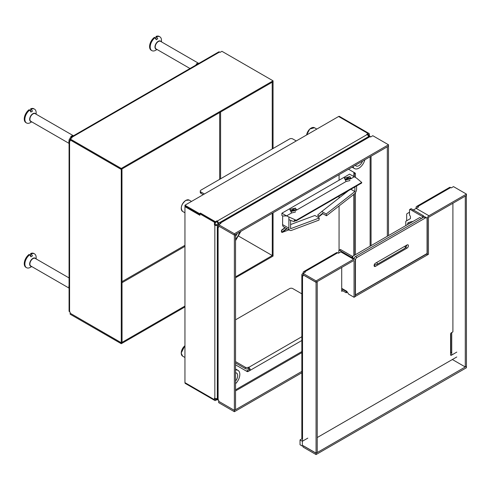 <?xml version="1.0" encoding="UTF-8"?>
<svg xmlns="http://www.w3.org/2000/svg" width="491" height="491" viewBox="0 0 491 491"><rect width="100%" height="100%" fill="white"/><g stroke="black" fill="none" stroke-linecap="round" stroke-linejoin="round"><path stroke-width="0.74" d="M451.235 360.167L452.401 359.541M466.45 366.39L466.45 367.741L316.063 454.568L303.107 447.08L303.107 445.736L316.063 453.218L466.37 366.347M347.333 292.163L346.229 292.802L341.711 290.193M426.949 253.571L427.182 255.05L355.22 296.466M341.497 251.49L354.741 259.138A2.314 1.332 120 0 1 355.22 260.199L355.22 296.601L354.048 297.276L348.604 294.127L346.744 291.261L341.711 288.352M412.894 210.271L418.504 207.03L417.724 206.582A2.314 1.332 -120 0 0 416.564 206.472L449.529 187.439A2.314 1.332 60 0 1 450.689 187.55L451.272 187.887L453.488 186.611L466.45 194.092L466.45 195.436L428.931 217.102A0.663 0.381 -60 0 0 428.465 217.906L428.465 254.313L427.182 254.915M427.182 253.706L355.22 295.116M346.658 291.206L346.229 291.451L341.711 288.849M354.741 259.138A2.314 1.332 120 0 0 353.581 259.254L316.063 280.913L303.107 273.432L305.322 272.149L304.739 271.811A2.314 1.332 -120 0 0 303.585 271.701A2.314 1.332 -120 0 0 303.107 272.757L303.107 273.432L302.524 273.769A2.314 1.332 0 0 0 301.842 274.715A2.314 1.332 0 0 0 302.524 275.66L302.524 441.176M416.564 206.472A2.314 1.332 -120 0 0 416.086 207.527L416.086 208.423M409.512 212.222L407.125 213.603A2.203 1.27 -120 0 0 406.671 214.61L406.671 220.784M466.45 194.092L428.931 215.752A2.314 1.332 120 0 0 427.299 218.581L427.023 218.427M427.299 254.982L427.299 218.581M466.45 195.528L465.284 196.204L465.284 366.98L466.45 366.304L466.37 195.486M465.284 366.98L452.358 359.516M346.229 292.802L346.229 291.451M303.585 271.701L336.55 252.669A2.314 1.332 60 0 1 337.704 252.779L338.483 253.233L340.815 251.883C341.748 251.349 341.748 251.349 340.815 251.883C341.748 251.349 341.748 251.349 340.815 251.883L353.581 259.254M353.581 260.604A0.663 0.381 -60 0 1 354.048 260.868L353.581 260.604L316.063 282.264L303.107 274.782L303.107 273.432M354.048 297.276L354.048 260.868M316.063 280.913L316.063 282.264M303.143 445.668L316.063 453.125L316.063 282.356L303.107 274.868L303.107 275.991L302.524 275.66M316.063 282.356L317.235 281.681L317.235 452.457L316.063 453.125M316.063 454.568L316.063 453.218M355.337 296.533L355.337 295.183M341.711 267.454L341.711 291.366L342.724 290.782M450.572 352.998L451.738 352.329M302.524 438.475L300.032 439.918L302.364 441.262L302.364 446.116L300.032 444.766L300.032 439.918M317.235 437.536L456.796 356.957M307.814 438.119L302.364 441.262M456.796 352.102L451.352 355.251A1.099 0.638 -60 0 1 450.799 355.3A1.099 0.638 -60 0 1 450.572 354.797L450.572 334.125A1.099 0.638 -60 0 1 451.352 332.775L452.905 331.879L452.905 203.256M426.605 217.801A2.203 1.27 120 0 0 425.507 217.906L357.006 257.456A2.203 1.27 120 0 0 355.453 260.15L355.453 294.846L427.066 253.503L427.066 218.808A2.203 1.27 120 0 0 426.605 217.801L425.053 216.899A2.203 1.27 -60 0 0 423.948 217.01L355.453 256.56A2.203 1.27 -60 0 0 353.962 258.689M406.419 246.267A1.927 1.111 120 0 0 406.849 245.083M374.682 265.005L374.105 265.336M375.455 266.355L407.057 248.108A1.927 1.111 -60 0 0 408.316 246.408A1.927 1.111 -60 0 0 408.021 244.868A1.927 1.111 -60 0 0 407.057 244.96L375.455 263.207A1.927 1.111 -60 0 0 374.093 265.57A1.927 1.111 -60 0 0 374.492 266.447A1.927 1.111 -60 0 0 375.455 266.355L374.093 265.57M338.833 253.031L338.833 250.784A1.099 0.638 -120 0 1 339.06 250.281L340.226 249.606A1.099 0.638 60 0 1 340.779 249.661L352.808 256.603L352.808 258.02M351.642 257.352L339.612 250.33A1.099 0.638 -120 0 0 339.06 250.281L339.072 205.95M353.403 258.37L354.011 258.512M421.456 218.446L419.823 217.507L352.452 256.4M409.74 209.473L410.906 208.798A1.099 0.638 60 0 1 411.458 208.853L423.488 215.795L422.315 216.47L410.292 209.528A1.099 0.638 -120 0 0 409.74 209.473A1.099 0.638 -120 0 0 409.512 209.976L409.512 214.598A1.099 0.638 -120 0 0 409.844 215.524L410.114 215.899A1.099 0.638 60 0 1 410.445 216.826L410.445 218.231A1.099 0.638 60 0 1 410.218 218.734L406.002 221.171A1.099 0.638 -120 0 0 405.775 221.674L405.775 225.615M422.315 216.47L422.315 217.955M407.72 224.491A1.927 1.111 60 0 1 407.996 222.883A1.927 1.111 60 0 1 408.058 222.853A51.856 29.939 60 0 1 413.005 221.441M423.488 215.795L423.488 217.28M408.893 222.509A1.927 1.111 -120 0 0 408.893 223.816M351.642 257.278L352.808 256.603M121.271 169.352L121.271 168.45L273.057 80.819L273.057 81.721L121.271 169.352L70.158 139.837L70.158 138.284A1.761 1.019 -120 0 1 70.52 137.48A1.761 1.019 -120 0 1 71.398 137.566L71.968 137.891L69.587 139.266A1.761 1.019 0 0 0 69.071 139.99A1.761 1.019 0 0 0 69.587 140.708L70.158 141.034L70.231 139.886M272.204 82.212L272.278 148.951M272.278 213.217L272.278 255.547L238.27 235.913M272.278 82.255L272.984 81.764M272.278 255.547L273.057 255.099L273.057 212.769M273.057 148.503L273.057 81.807M70.52 137.48L218.679 51.942A1.761 1.019 60 0 1 219.563 52.028L220.128 52.353L221.944 51.309L273.057 80.819M70.158 138.941L121.271 168.45M121.971 168.947L122.05 342.282L121.271 342.73L121.271 169.444L70.158 139.929M122.05 168.99L121.271 169.444M69.071 139.99L69.071 311.067A1.761 1.019 180 0 0 69.587 311.785L70.158 312.116L70.158 313.221L121.271 342.73M70.231 313.264L121.271 342.822L184.947 306.059M235.545 276.85L272.984 255.142M273.057 255.191L273.057 256.087L235.545 277.746M184.947 306.961L121.271 343.718L70.158 314.209L70.158 313.313M121.271 342.822L121.271 343.718M69.071 143.397L30.81 121.308A4.401 2.541 -60 0 1 29.902 119.295A4.401 2.541 -60 0 1 31.823 114.863A4.401 2.541 -60 0 1 35.217 113.685L73.472 135.774M30.681 111.684L30.681 108.793A7.979 4.609 -60 0 1 33.891 108.787L34.511 109.149A7.979 4.609 120 0 1 36.168 112.801L36.168 114.231M34.511 109.149A7.979 4.609 120 0 0 31.301 109.155L32.467 111.193A6.328 3.652 -60 0 0 30.915 112.095L29.742 110.052A7.979 4.609 120 0 0 24.881 119.319A7.979 4.609 120 0 0 26.532 122.971A7.979 4.609 120 0 0 29.742 122.965L30.915 122.271A6.328 3.652 -60 0 0 31.688 121.903L31.762 121.86M30.681 108.793L31.301 109.155M29.742 110.052L29.122 109.696A7.979 4.609 -60 0 0 24.55 116.717A7.979 4.609 -60 0 0 25.913 122.609L26.532 122.971M69.071 140.53A4.401 2.541 120 0 0 68.9 141.807A4.401 2.541 120 0 0 69.071 142.893M71.398 136.971L71.348 136.879A4.401 2.541 120 0 0 70.986 137.21M70.158 138.192A4.401 2.541 120 0 0 69.513 139.315M71.348 136.879L70.802 136.566A4.401 2.541 120 0 1 72.128 135.804L72.723 136.203M73.036 136.025A4.401 2.541 120 0 0 72.674 136.117M72.128 135.804L72.128 136.547M189.986 68.501L156.132 48.959A4.401 2.541 -60 0 1 155.224 46.94A4.401 2.541 -60 0 1 157.145 42.508A4.401 2.541 -60 0 1 160.539 41.33L198.794 63.419M156.003 39.329L156.003 36.444A7.979 4.609 -60 0 1 159.213 36.432L159.833 36.794A7.979 4.609 120 0 1 161.49 40.446L161.49 41.882M159.833 36.794A7.979 4.609 120 0 0 156.623 36.8L157.789 38.838A6.328 3.652 -60 0 0 156.236 39.74L155.064 37.703A7.979 4.609 120 0 0 150.203 46.964A7.979 4.609 120 0 0 151.854 50.616A7.979 4.609 120 0 0 155.064 50.61L156.236 49.916A6.328 3.652 -60 0 0 157.01 49.548L157.083 49.505M156.003 36.444L156.623 36.8M155.064 37.703L154.444 37.341A7.979 4.609 -60 0 0 149.872 44.362A7.979 4.609 -60 0 0 151.234 50.26L151.854 50.616M196.719 64.616L196.67 64.53A4.401 2.541 120 0 0 196.308 64.855M196.67 64.53L196.124 64.211A4.401 2.541 120 0 1 197.45 63.449L198.045 63.855M198.358 63.67A4.401 2.541 120 0 0 197.996 63.762M197.45 63.449L197.45 64.198M69.071 288.107L30.81 266.018A4.401 2.541 -60 0 1 29.902 264.005A4.401 2.541 -60 0 1 31.823 259.573A4.401 2.541 -60 0 1 35.217 258.395L69.071 277.937M30.681 256.394L30.681 253.503A7.979 4.609 -60 0 1 33.891 253.497L34.511 253.859A7.979 4.609 120 0 1 36.168 257.511L36.168 258.941M34.511 253.859A7.979 4.609 120 0 0 31.301 253.865L32.467 255.903A6.328 3.652 -60 0 0 30.915 256.805L29.742 254.761A7.979 4.609 120 0 0 24.881 264.029A7.979 4.609 120 0 0 26.532 267.681A7.979 4.609 120 0 0 29.742 267.675L30.915 266.981A6.328 3.652 -60 0 0 31.688 266.613L31.762 266.57M30.681 253.503L31.301 253.865M29.742 254.761L29.122 254.406A7.979 4.609 -60 0 0 24.55 261.427A7.979 4.609 -60 0 0 25.913 267.319L26.532 267.681M69.071 285.234A4.401 2.541 120 0 0 68.9 286.517A4.401 2.541 120 0 0 69.071 287.603M356.601 185.954L356.601 189.09A4.622 2.67 120 0 1 353.901 194.368L326.503 215.764L322.661 213.622L322.655 213.204L318.72 216.463L317.64 215.113L321.758 211.511L326.202 213.99L354.889 191.588L354.889 186.942M326.503 215.764L326.202 213.99M321.758 211.511L348.463 190.655M350.869 189.262L354.889 191.588M318.42 215.727L317.64 215.113L318.671 216.506L319.224 216.488L322.796 213.702L319.156 216.543L318.72 216.463M346.971 191.895L346.99 191.502M350.948 178.006L345.314 179.338L344.344 178.006L349.985 176.643L350.948 178.693L354.275 176.772L356.601 178.147L361.732 182.443L296.202 220.269L286.529 215.88L282.675 215.979L281.902 215.518L281.902 213.211L286.529 215.88L291.605 212.953L295.361 212.069L295.361 211.566M348.487 169.217L353.79 172.28A2.203 1.27 120 0 1 354.25 173.286L354.287 176.766L349.567 174.145L281.902 213.211M290.96 211.59L291.605 212.953M296.466 209.467L290.825 210.799L289.856 209.467L295.496 208.098L296.466 210.154L346.094 181.498L349.85 180.608L349.85 180.105M345.449 180.129L346.094 181.498M350.948 178.693L345.314 180.056L344.344 178.006M349.985 176.643L345.314 179.338M361.732 182.443L361.413 182.996M296.202 220.269L295.754 220.907L294.373 220.361L294.103 221.459L295.349 220.741M294.962 220.594L293.465 221.466L288.88 219.649L288.88 228.186A4.622 2.67 120 0 0 289.85 230.316A4.622 2.67 120 0 0 291.58 230.347L318.978 220.109L319.273 217.992L290.592 228.708L290.592 220.33M288.88 217.249L288.88 219.649M295.754 220.907L361.732 182.805M289.85 230.316L283.583 226.787A4.701 2.713 -60 0 1 282.601 224.626L282.675 215.979M319.273 217.992L314.891 215.475L290.592 224.553M285.026 227.597L281.57 230.156L281.368 231.592L281.791 232.194L286.597 228.64L287.094 228.763M286.523 215.887L282.601 216.022M296.466 210.154L290.825 211.517L289.856 209.467M295.496 208.098L290.825 210.799M301.842 340.496L250.33 370.239A2.314 1.332 -120 0 0 248.698 367.409L301.842 336.722M235.545 364.844L247.151 371.546A2.203 1.27 -60 0 0 248.256 371.435L250.33 370.239L249.164 369.563L247.083 370.766A2.203 1.27 120 0 1 245.991 370.877M235.545 361.609L245.273 367.225A2.203 1.27 0 0 0 248.385 367.225L248.698 368.753A0.663 0.381 60 0 1 249.164 369.563M248.385 367.225L248.698 367.409M301.842 293.827L292.753 288.579A2.203 1.27 0 0 0 289.641 288.579L235.545 319.813M353.79 172.28L354.962 172.955A2.203 1.27 -60 0 1 355.416 173.961L355.416 177.441M355.416 192.681L355.416 254.688M235.545 240.627L240.915 231.322M219.17 222.963A2.314 1.332 -120 0 0 218.691 224.025L218.691 224.694L220.907 223.417L220.324 223.08A2.314 1.332 -120 0 0 219.17 222.963L368.858 136.547A2.314 1.332 60 0 1 370.011 136.658L370.595 136.995L372.81 135.712L388.498 144.771L234.379 233.753L234.379 410.359L218.691 401.307L218.691 400.097L218.108 399.766A2.314 1.332 180 0 1 217.433 398.821L217.433 225.977A2.314 1.332 0 0 0 218.108 226.922L218.691 227.259L218.698 226.05M234.379 410.359L235.545 409.684L235.545 234.434L234.379 235.109L218.691 226.056L234.379 235.103L388.498 146.122L388.498 235.588M234.379 233.753L218.691 224.694L218.108 225.031A2.314 1.332 0 0 0 217.433 225.977M354.25 194.074L354.25 255.363M301.842 371.417L234.379 410.372L218.698 401.307M388.498 144.771L388.498 146.122L387.325 146.797L387.331 236.263M218.691 224.694L218.691 226.044M301.842 372.767L234.379 411.716L218.691 402.663L218.691 401.313M234.379 411.716L234.379 410.372M235.545 362.959L245.273 368.575A2.203 1.27 180 0 0 248.385 368.575M204.409 193.982L200.905 191.956A2.203 1.27 0 0 1 200.26 191.06A2.203 1.27 0 0 1 200.905 190.158L289.641 138.928A2.203 1.27 0 0 1 292.753 138.928L296.257 140.954M203.237 194.657L200.905 193.307A2.203 1.27 180 0 1 200.26 192.404L200.26 191.06M370.257 136.756L370.257 136.799A1.761 1.019 0 0 0 370.257 136.756A1.761 1.019 0 0 0 369.741 136.032L369.349 135.811L369.349 134.258A1.761 1.019 120 0 0 368.987 133.448A1.761 1.019 120 0 0 368.103 133.534L366.759 134.313L367.145 134.54L217.175 221.122A1.761 1.019 -120 0 1 218.421 223.282L218.691 224.062M367.145 134.54A1.761 1.019 60 0 1 368.391 136.694L368.391 136.811M368.103 133.534L338.606 116.502L184.947 205.213L199.506 213.622L200.438 213.082L215.383 221.711L215.383 222.607L216.783 221.797L217.175 222.024A0.663 0.381 60 0 1 217.642 222.834L217.642 223.454L218.421 223.902M217.175 221.122L216.783 220.901L216.783 221.797M215.383 221.711L216.783 220.901M338.606 116.502A1.761 1.019 -60 0 1 339.484 116.416L368.987 133.448M218.311 399.926A1.761 1.019 -120 0 0 218.348 399.901L218.311 399.926A1.761 1.019 -120 0 1 217.433 399.84L217.04 399.613L215.696 400.392A1.761 1.019 120 0 1 214.812 400.478A1.761 1.019 120 0 1 214.45 399.674L214.45 398.121L214.837 398.342A1.761 1.019 180 0 0 217.329 398.342L217.433 398.287M339.072 174.655L339.072 180.203M339.072 196.075L339.072 197.99M214.812 400.478L185.316 383.446A1.761 1.019 -60 0 1 184.947 382.642L184.947 206.656L185.414 206.386M184.947 205.213L184.947 206.116L199.506 214.518L199.892 214.291M367.489 134.792L368.103 134.436A0.663 0.381 -60 0 1 368.569 134.706L368.569 136.259L368.962 136.486A0.663 0.381 180 0 1 368.968 136.492L368.962 136.492M353.919 172.372L353.858 176.539M353.858 194.399L353.858 255.59M369.349 135.811L368.569 136.259M217.433 398.944L217.439 398.938A0.663 0.381 60 0 1 217.433 398.944L217.04 398.717L215.696 399.496A0.663 0.381 -60 0 1 215.23 399.226L215.23 398.514M217.04 399.613L217.04 398.717M215.23 224.497L215.23 221.797L214.45 222.245L214.45 224.946L215.617 224.718A0.663 0.381 180 0 0 216.549 224.718L217.09 224.405L217.869 224.86L217.329 225.166A1.761 1.019 0 0 1 214.837 225.166L214.837 398.342M184.947 206.656L199.892 215.279L199.892 213.843L200.672 213.395L215.23 221.797M214.45 222.245L199.892 213.843M214.45 224.946L214.837 225.166M199.506 214.518L199.506 213.622M200.438 213.53L200.438 213.082M353.004 166.609A8.807 5.082 120 0 0 354.514 168.579L352.961 167.677A8.807 5.082 -60 0 1 352.213 167.069M354.514 168.579A8.807 5.082 120 0 0 364.831 159.784M362.511 161.122A5.782 3.339 -60 0 1 356.03 165.952A5.782 3.339 -60 0 1 355.324 165.271M235.545 239.013A8.807 5.082 120 0 0 239.516 232.133M237.19 233.477A5.782 3.339 -60 0 1 235.545 236.331M235.545 369.146A8.807 5.082 -60 0 1 236.441 369.49L238 370.386A8.807 5.082 120 0 0 235.545 370.061M235.545 383.717A8.807 5.082 120 0 0 239.823 374.418A8.807 5.082 120 0 0 238 370.386M235.545 372.737A5.782 3.339 -60 0 1 236.49 373.007A5.782 3.339 -60 0 1 237.687 375.652A5.782 3.339 -60 0 1 235.545 381.041M450.806 352.863L450.806 333.346M428.931 215.752L416.165 208.38M424.304 216.856L423.488 216.384M417.724 206.582L450.689 187.55M451.738 332.554L451.738 355.024M304.739 271.811L337.704 252.779M451.352 355.251L450.572 354.797M357.006 257.456L355.453 256.56M423.948 217.01L425.507 217.906M405.922 247.452L407.057 248.108M374.173 264.993L377.002 264.397A1.375 0.792 -120 0 0 377.284 263.771A1.375 0.792 -120 0 0 376.75 262.458M404.774 246.279A1.375 0.792 60 0 1 405.308 247.593A1.375 0.792 60 0 1 405.02 248.219L377.002 264.397M410.292 209.528L411.458 208.853M339.612 250.33L340.779 249.661M184.947 245.297L122.05 281.613M219.661 112.549L219.661 179.332M122.05 282.693L184.947 246.378M220.594 178.792L220.594 112.009M71.398 137.566L219.563 52.028M69.587 311.785L69.587 140.708M35.794 114.016A4.615 2.664 120 0 0 32.124 114.225A4.615 2.664 120 0 0 29.644 119.319A4.615 2.664 120 0 0 31.393 121.645M161.116 41.667A4.615 2.664 120 0 0 157.445 41.87A4.615 2.664 120 0 0 154.966 46.964A4.615 2.664 120 0 0 156.715 49.29M35.794 258.726A4.615 2.664 120 0 0 32.124 258.935A4.615 2.664 120 0 0 29.644 264.029A4.615 2.664 120 0 0 31.393 266.355M281.429 231.525L281.527 230.181L281.73 232.261A0.331 0.331 0 0 0 282.135 232.415L289.021 229.843L282.172 232.396L286.977 228.837M281.546 230.169L285.019 227.591M285.277 227.738L281.496 230.537M288.88 228.186L282.601 224.626M319.156 216.543L322.667 213.628M370.128 246.194L370.128 156.727M235.545 389.829L301.842 351.556M218.108 399.766L218.108 226.922M301.842 352.63L235.545 390.91M371.061 245.66L371.061 156.187M220.324 223.08L370.011 136.658M245.273 367.225L245.273 368.575M248.256 371.435L247.083 370.766M354.25 173.286L355.416 173.961M200.905 193.307L200.905 191.956M218.421 223.282L368.391 136.694M368.103 134.436L368.569 134.706M215.23 399.226L215.696 399.496M214.45 399.674L184.947 382.642M217.329 398.342L217.329 225.166M306.642 134.957A6.328 3.652 -60 0 1 311.122 128.102M306.666 134.939A6.549 3.781 -60 0 1 309.876 129.047A6.549 3.781 -60 0 1 314.479 127.728L309.76 129.035L306.58 134.988M181.253 208.337A6.328 3.652 -60 0 1 185.727 200.494M182.609 211.425A6.549 3.781 -60 0 1 181.602 206.177A6.549 3.781 -60 0 1 185.88 200.408A6.549 3.781 -60 0 1 189.158 200.083L185.77 200.396C181.216 204.397 180.16 208.074 182.609 211.425L184.947 212.781M181.253 352.955A6.328 3.652 -60 0 1 184.947 345.732M184.947 357.485L182.609 356.135A6.549 3.781 -60 0 1 181.253 353.139A6.549 3.781 -60 0 1 184.947 345.762M301.842 274.715L301.842 438.868M405.02 248.219L406.438 246.022L406.339 245.377M361.634 183.051L296.073 220.901M316.818 129.078L314.479 127.728M191.496 201.433L189.158 200.083M182.609 356.135L181.185 353.047L184.947 345.664"/></g></svg>
